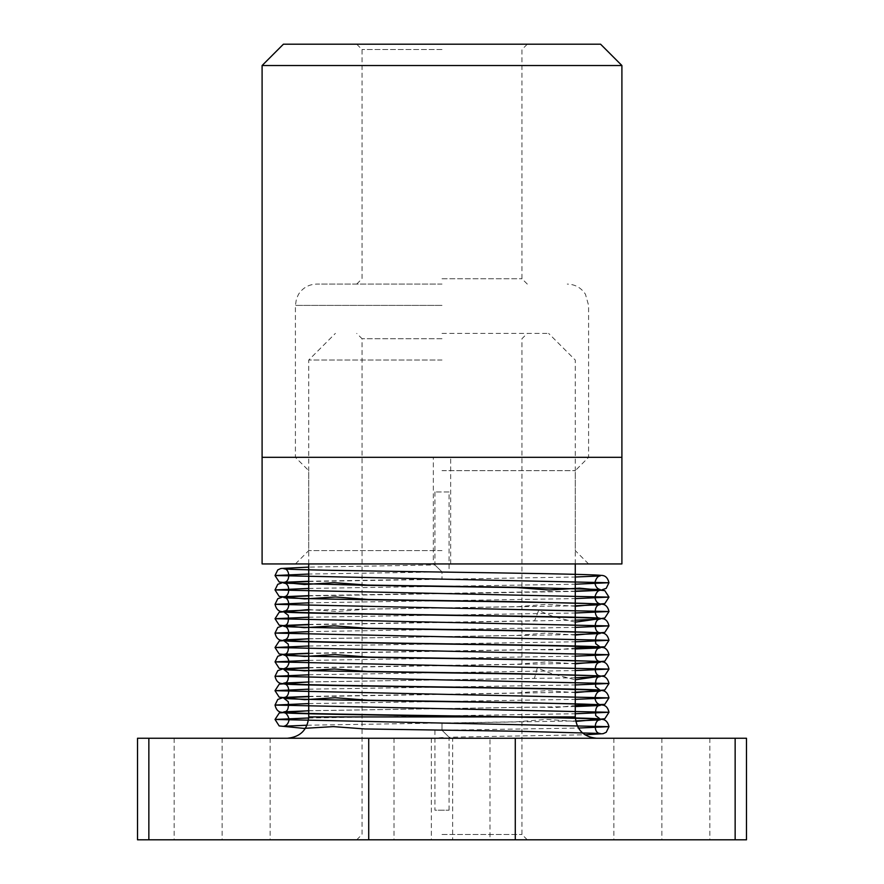 <?xml version="1.0" encoding="UTF-8"?>
<svg xmlns="http://www.w3.org/2000/svg" width="884" height="884" viewBox="0 0 884 884"><rect width="100%" height="100%" fill="white"/><g stroke="black" fill="none" stroke-linecap="round" stroke-linejoin="round"><path stroke-width="0.66" stroke-dasharray="4.42 3.31" d="M451.072 738.25L442 737.576L432.928 738.25L287.411 738.25L596.589 738.25L451.072 738.25L452.663 738.25L452.663 839.8L431.337 839.8L452.663 839.8M442 360.042L308.737 360.042L442 360.042M432.928 738.25L452.663 738.25M442 338.716L362.042 338.716L442 338.716M442 333.39L548.61 333.39L442 333.39M442 839.8L356.705 839.8L442 839.8M442 834.474L521.958 834.474L442 834.474M198.149 839.8L270.117 839.8L198.149 839.8M198.149 738.25L270.117 738.25L198.149 738.25M637.872 839.8L709.841 839.8L637.872 839.8M637.872 738.25L709.841 738.25L637.872 738.25M489.979 738.25L394.021 738.25L489.979 738.25L489.979 839.8L394.021 839.8L489.979 839.8M137.517 839.8L746.483 839.8M746.483 738.25L137.517 738.25M442 284.084L316.726 284.084L442 284.084M442 457.326L262.095 457.326L442 457.326M283.41 44.2L600.59 44.2M621.905 65.526L262.095 65.526M442 44.2L356.705 44.2L442 44.2M442 49.526L362.042 49.526L442 49.526M442 278.747L521.958 278.747L442 278.747M433.337 563.937L450.663 563.937L433.337 563.937L433.337 457.326L450.663 457.326L433.337 457.326M442 550.61L308.737 550.61L442 550.61M621.905 563.937L262.095 563.937M442 470.653L575.263 470.653L442 470.653M442 730.261C450.851 738.969 450.851 738.969 442 730.25C450.851 738.969 450.851 738.969 442 730.25L434.939 730.25L442 730.25L442 723.189L442 730.25L578.401 728.062M434.939 730.25L434.939 810.219L449.061 810.219L434.939 810.219M442 571.937L449.061 571.937L442 571.937L434.939 564.975L442 571.937L442 578.998L442 571.937L308.737 574.048M449.061 491.979L434.939 491.979L449.061 491.979L449.061 571.937M434.939 491.979L434.939 564.975L308.737 567.119M308.737 716.924L575.263 716.924M661.862 738.25L661.862 839.8M222.138 738.25L222.138 839.8M442 305.4L295.411 305.4L442 305.4M308.704 717.985L575.263 713.742M308.737 703.587L575.263 699.354M308.737 689.189L575.263 684.956M308.737 674.801L575.263 670.569M308.737 660.403L575.263 656.171M308.737 646.016L575.263 641.784M308.737 631.618L575.263 627.386M308.737 617.231L575.263 612.999M308.737 602.833L575.263 598.601M308.737 588.446L575.263 584.214M575.263 563.937L575.263 360.042L548.61 333.39M308.737 563.937L308.737 360.042L335.39 333.39M431.337 738.25L431.337 839.8M527.295 839.8L521.958 834.474L521.958 338.716L527.295 333.39M356.705 839.8L362.042 834.474L362.042 338.716L356.705 333.39M174.159 738.25L174.159 839.8M270.117 738.25L270.117 839.8M613.883 738.25L613.883 839.8M709.841 738.25L709.841 839.8M394.021 738.25L394.021 839.8M295.411 563.937L308.737 550.61L308.737 470.653L295.411 457.326L295.411 305.4L296.449 298.814L298.549 294.262C302.847 287.709 308.903 284.317 316.726 284.084M588.589 563.937L575.263 550.61L575.263 470.653L588.589 457.326L588.589 305.4L585.451 294.262C581.153 287.709 575.097 284.317 567.274 284.084M527.295 284.084L521.958 278.747L521.958 49.526L527.295 44.2M356.705 284.084L362.042 278.747L362.042 49.526L356.705 44.2M450.663 563.937L450.663 457.326M449.061 810.219L449.061 737.212L584.943 734.792M442 723.189L575.65 720.924M307.057 725.223L516.145 721.819L546.754 719.388L575.749 721.432M308.737 696.669L575.263 692.15M308.737 696.393L516.864 693.023L546.621 690.658L575.263 692.614M308.737 667.884L575.263 663.365M308.737 667.608L516.842 664.238L546.876 661.895L575.263 663.84M308.737 653.486L575.263 648.966M308.737 638.823L516.543 635.452L546.29 633.054L575.263 635.066M308.737 624.701L575.263 620.181M308.737 610.037L517.449 606.656L547.008 604.336L575.263 606.258M308.737 595.915L575.263 591.396M308.737 581.517L575.263 577.009M308.737 581.252L442 578.998M575.263 605.794L366.982 609.164L337.356 611.507L308.737 609.584M575.263 591.131L308.737 595.65M575.263 706.548L308.737 710.703M308.737 710.791L533.969 707.123L555.804 707.509L575.263 705.554M575.263 677.763L308.737 681.94M308.737 682.006L534.444 678.337L537.295 667.939L552.235 673.884L575.263 679.774M308.737 653.221L533.748 649.563L555.738 649.928L575.263 647.994M575.263 634.579L308.737 638.756M308.737 624.436L534.61 620.756L538.599 610.546L552.986 616.468L575.263 622.159"/><path stroke-width="1.33" d="M735.145 839.8L137.517 839.8L137.517 738.25L746.483 738.25L746.483 839.8L735.145 839.8L735.145 738.25M442 44.2L283.41 44.2L262.095 65.526L621.905 65.526L600.59 44.2L442 44.2M262.095 65.526L262.095 457.326L621.905 457.326L621.905 563.937L262.095 563.937L262.095 457.326L621.905 457.326L621.905 65.526M596.589 738.25C583.639 736.991 576.534 729.875 575.263 716.924L308.737 716.924C307.466 729.875 300.361 736.991 287.411 738.25M515.284 738.25L515.284 839.8M368.716 738.25L368.716 839.8M148.855 738.25L148.855 839.8M578.401 728.062L608.988 726.659L275.034 719.454L308.704 717.985M575.263 713.742L608.999 712.261L275.023 705.067L308.737 703.587M575.263 699.354L608.977 697.874L275.001 690.68L308.737 689.189M575.263 684.956L608.977 683.476L275.023 676.282L308.737 674.801M575.263 670.569L608.999 669.089L275.034 661.895L308.737 660.403M575.263 656.171L608.988 654.69L275.012 647.497L308.737 646.016M575.263 641.784L608.966 640.303L275.001 633.099L308.737 631.618M575.263 627.386L608.977 625.905L275.023 618.712L308.737 617.231M575.263 612.999L608.999 611.518L275.023 604.324L308.737 602.833M575.263 598.601L608.977 597.12L275.001 589.926L308.737 588.446M575.263 584.214L608.966 582.733L275.012 575.528L308.737 574.048M575.263 716.924L575.263 563.937M308.737 716.924L308.737 563.937M575.65 720.924L600.148 719.885C593.849 719.642 593.451 733.576 600.148 733.433L517.659 731.245L365.081 728.969L333.323 726.615L303.82 728.383L279.178 725.93L275.034 719.454L279.278 712.946L308.737 710.703M584.943 734.792L603.142 733.687L606.225 732.284L608.988 726.659C607.783 721.676 605.186 719.233 601.208 719.333C586.037 717.079 287.433 714.725 283.874 712.692C286.107 712.703 287.864 714.957 289.145 719.432C288.46 723.421 286.703 725.687 283.874 726.228L307.057 725.223M575.749 721.432L604.822 718.736L608.999 712.261C607.872 707.421 605.429 705.001 601.65 704.99C588.976 702.692 287.731 700.349 283.863 698.294L288.294 701.708C288.902 708.636 287.422 712.018 283.863 711.841L308.737 710.791M575.263 706.548L600.148 705.487C596.578 705.333 595.098 708.714 595.717 715.631L600.159 719.035C596.501 716.979 295.079 714.648 282.339 712.338C278.57 712.327 276.128 709.896 275.023 705.067L277.775 699.443L282.803 697.741L308.737 696.669M575.263 692.15L600.125 691.1C597.893 691.111 596.136 693.365 594.855 697.841C595.54 701.83 597.297 704.095 600.137 704.636L519.007 702.482L368.042 700.227L335.102 697.719L304.66 699.686L279.167 697.144L275.001 690.68L279.245 684.161L308.737 681.94M575.263 705.554L604.789 704.349L608.977 697.874C607.772 692.89 605.186 690.448 601.208 690.548C585.749 688.282 287.256 685.94 283.841 683.896C290.118 683.641 290.571 697.575 283.841 697.443L308.737 696.393M575.263 692.614L604.811 689.951L608.977 683.476C607.861 678.647 605.407 676.216 601.639 676.205C588.932 673.895 287.355 671.564 283.863 669.508L288.294 672.923C288.902 679.851 287.422 683.221 283.852 683.056L308.737 682.006M575.263 677.763L600.125 676.713C596.556 676.547 595.087 679.929 595.706 686.857L600.125 690.249C596.523 688.194 294.803 685.851 282.339 683.553C278.57 683.531 276.128 681.1 275.023 676.282L277.775 670.647L282.781 668.956L308.737 667.884M575.263 663.365L600.159 662.315C593.871 662.061 593.429 675.995 600.159 675.862L518.621 673.685L366.982 671.431L334.406 669L304.45 670.846L279.189 668.359L275.034 661.895L277.786 656.26L282.814 654.558L308.737 653.486M575.263 679.774L604.811 675.564L608.999 669.089C607.794 664.105 605.197 661.663 601.219 661.762C586.114 659.508 287.532 657.155 283.874 655.121C286.107 655.132 287.864 657.387 289.145 661.862C288.46 665.851 286.703 668.116 283.874 668.658L308.737 667.608M575.263 663.84L604.822 661.166L608.988 654.69C607.872 649.851 605.429 647.431 601.65 647.419C588.877 645.121 287.676 642.779 283.852 640.723L288.283 644.138C288.902 651.066 287.422 654.447 283.852 654.27L308.737 653.221M575.263 648.966L600.137 647.917C593.882 647.663 593.418 661.597 600.159 661.464L518.908 659.298L367.81 657.055L335.08 654.58L304.626 656.481L279.178 653.972L275.012 647.497L279.267 640.988L308.737 638.756M575.263 647.994L604.789 646.779L608.966 640.303C607.772 635.32 605.175 632.878 601.197 632.966C585.716 630.712 287.189 628.358 283.852 626.325C290.107 626.071 290.582 640.005 283.841 639.872L308.737 638.823M575.263 635.066L604.811 632.38L608.977 625.905C607.861 621.076 605.407 618.645 601.628 618.634C588.932 616.336 287.433 613.993 283.874 611.938L288.306 615.352C288.913 622.281 287.433 625.651 283.863 625.474L308.737 624.436M575.263 634.579L600.125 633.53C596.556 633.364 595.087 636.745 595.694 643.674L600.125 647.066C596.335 645.011 294.77 642.679 282.327 640.381C278.559 640.359 276.117 637.928 275.001 633.099L277.764 627.474L282.758 625.784L308.737 624.701M575.263 620.181L600.137 619.131C593.86 618.877 593.418 632.822 600.137 632.679L518.422 630.513L366.639 628.248L334.141 625.839L304.295 627.673L279.189 625.176L275.023 618.712L279.189 612.236L308.737 609.584M575.263 622.159L604.811 617.993L608.999 611.518C607.794 606.534 605.209 604.092 601.231 604.192C586.136 601.938 287.598 599.584 283.874 597.551C290.14 597.286 290.582 611.231 283.874 611.087L308.737 610.037M575.263 606.258L604.822 603.595L608.977 597.12L604.811 590.645L579.528 588.158L549.185 590.004L516.731 587.573L365.291 585.319L283.841 583.153C290.582 583.031 290.118 596.965 283.841 596.7L308.737 595.65M575.263 605.794L600.159 604.744C593.429 604.623 593.882 618.557 600.159 618.292C596.744 616.259 298.361 613.905 282.803 611.651C278.825 611.739 276.228 609.297 275.023 604.324L277.786 598.689L282.803 596.987L308.737 595.915M575.263 591.396L600.137 590.346C597.904 590.368 596.148 592.611 594.866 597.098C595.551 601.087 597.308 603.352 600.148 603.894L519.129 601.739L368.308 599.485L335.467 596.965L304.693 598.932L279.167 596.402L275.001 589.926L277.764 584.302L282.781 582.6L308.737 581.517M575.263 577.009L600.125 575.959C597.893 575.97 596.136 578.224 594.855 582.7C595.54 586.689 597.297 588.954 600.125 589.495L518.61 587.33L367.158 585.075L334.274 582.678L304.494 584.501L279.178 582.004L275.012 575.528L277.775 569.904L280.847 568.5L308.737 567.119M575.263 591.131L601.186 590.059L606.214 588.357L608.966 582.733C607.772 577.749 605.175 575.307 601.186 575.396C585.76 573.141 287.201 570.788 283.863 568.755C290.118 568.5 290.582 582.434 283.841 582.302L308.737 581.252"/></g></svg>
